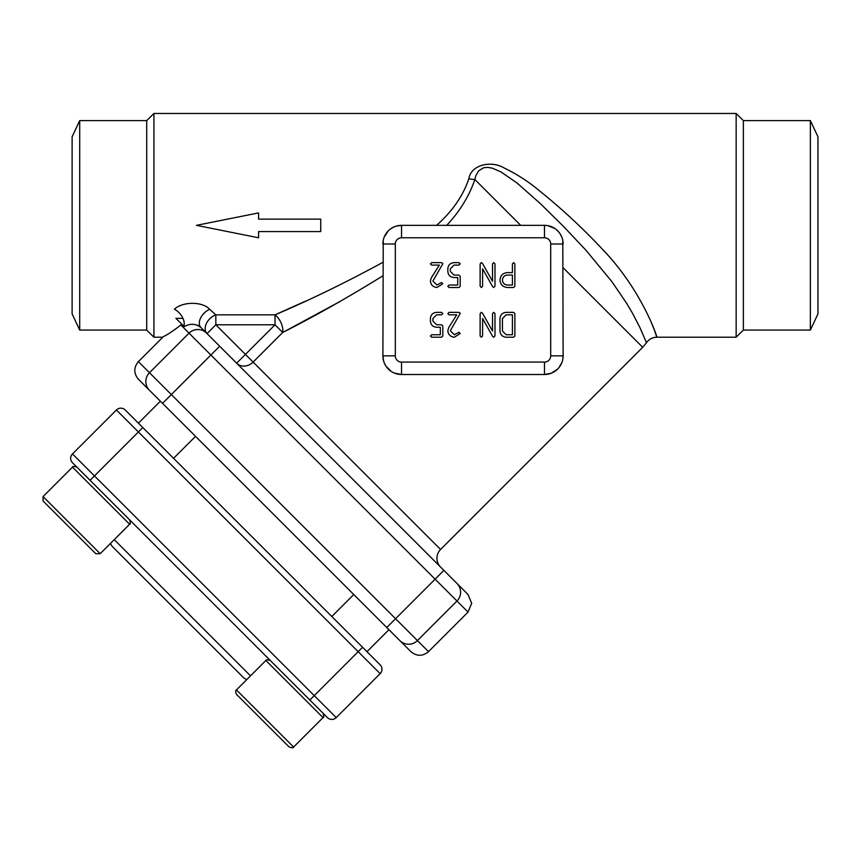 <?xml version="1.0" encoding="UTF-8"?>
<svg xmlns="http://www.w3.org/2000/svg" width="861" height="861" viewBox="0 0 861 861"><rect width="100%" height="100%" fill="white"/><g stroke="black" fill="none" stroke-linecap="round" stroke-linejoin="round"><path stroke-width="1.29" d="M103.255 493.493L129.634 519.861C130.517 522.939 130.517 524.414 129.634 524.252L72.496 467.125C72.335 466.242 73.798 466.242 76.887 467.125L103.255 493.493M95.797 553.709L100.188 553.709L95.797 553.709L69.418 527.341L43.05 500.973L43.05 496.582L100.188 553.709L129.634 524.252C130.517 524.414 130.517 522.939 129.634 519.861M262.82 720.689L236.452 694.321C235.451 691.555 235.451 690.091 236.452 689.93L293.59 747.047C293.741 747.94 292.277 747.94 289.199 747.047L262.82 720.689M76.887 467.125L85.68 475.918M309.842 700.025L358.176 651.669L138.406 431.964L94.462 475.918L336.22 717.6L380.153 673.646L336.22 717.6A6.21 6.21 0 0 1 327.428 717.6L72.485 462.734A6.21 6.21 0 0 1 72.485 453.941L116.429 409.987A6.21 6.21 0 0 1 125.222 409.987L142.808 427.562L138.406 423.171L160.383 401.194M388.946 629.692L366.969 651.669L362.578 647.278L380.153 664.853A6.21 6.21 0 0 1 380.153 673.646L358.176 651.669L362.578 647.278L142.808 427.562L138.406 431.964L116.429 409.987A6.21 6.21 0 0 1 125.222 409.987A6.21 6.21 0 0 0 116.429 409.987M289.199 747.047C292.277 747.94 293.741 747.94 293.59 747.047L323.026 717.6L265.888 660.473C265.737 659.591 267.201 659.591 270.289 660.473L199.956 590.172M380.153 664.853A6.21 6.21 0 0 1 380.153 673.646A6.21 6.21 0 0 0 380.153 664.853M72.485 453.941A6.21 6.21 0 0 0 72.485 462.734A6.21 6.21 0 0 1 72.485 453.941L94.462 475.918L90.071 480.309M246.709 679.663L243.921 678.059L112.059 546.229L110.445 543.442M304.816 301.479L275.025 314.846L215.82 314.846L215.82 324.791L245.428 354.398L275.025 324.791L215.82 324.791L207.027 333.584A12.431 8.524 135 0 1 206.382 323.553A12.431 8.524 135 0 1 215.82 314.846L209.654 309.293A12.431 7.781 135 0 0 200.581 318.075A12.431 7.781 135 0 0 200.861 327.417L207.027 333.584L200.861 327.417C195.393 323.316 189.485 323.262 183.135 327.277L180.864 324.995L181.875 324.274L180.864 324.995C172.878 331.141 167.099 334.983 163.504 336.533L138.395 361.642C133.606 367.507 133.606 373.362 138.406 379.227L149.437 390.248L138.406 379.227C133.606 373.362 133.606 367.507 138.395 361.642L149.48 372.727L189.033 333.164L183.135 327.277A12.431 7.362 49.5 0 0 174.396 309.217C182.22 301.619 202.303 301.124 209.654 309.293C202.303 301.124 182.22 301.619 174.396 309.217M79.707 120.615L79.707 330.075L72.12 313.91L72.12 136.781L79.707 120.615L146.704 120.615L153.915 113.469L153.915 337.221L162.815 337.221M184.006 325.404L183.458 325.856L175.935 318.366L182.962 318.366M382.887 275.821C348.404 297.206 315.008 316.095 282.709 332.475A12.431 6.285 63.9 0 0 275.025 314.846C309.982 299.962 345.939 282.462 382.887 262.347M401.527 237.776L544.475 237.776A6.21 6.21 0 0 1 550.696 243.997L550.696 355.862A6.21 6.21 0 0 1 544.475 362.083L401.527 362.083A6.21 6.21 0 0 1 395.317 355.862L395.317 243.997A6.21 6.21 0 0 1 401.527 237.776L401.527 225.345L396.114 226.152M394.37 226.777L391.152 228.499M388.322 230.834L384.297 236.883M383.242 240.37L382.887 355.862L383.672 361.222M436.549 225.345C452.197 211.558 462.97 196.017 468.879 178.701C470.913 164.849 491.114 160.168 504.072 167.938C516.955 174.148 528.794 181.8 539.599 190.916C561.738 208.739 582.542 228.025 602 248.797C642.134 290.092 657.976 338.664 656.792 337.221C658.105 339.03 642.263 290.275 602.151 248.969C582.628 228.122 561.792 208.782 539.653 190.959C528.783 181.789 516.923 174.116 504.072 167.938C491.168 160.168 470.881 164.849 468.879 178.701A12.431 5.005 -163.4 0 0 474.852 179.486C469.267 195.964 459.882 211.257 446.708 225.345M656.566 336.511L656.179 335.338M656.157 335.263L654.252 329.86M653.854 328.794L650.841 321.347M153.915 113.469L736.155 113.469L736.155 337.221L656.792 337.221C652.455 337.34 649.022 339.169 646.493 342.7L639.927 327.567L632.663 313.522L626.84 303.599L611.784 281.482L585.706 249.959L563.449 226.378L540.385 203.648L517.009 182.984L500.93 171.888L492.32 168.175L487.886 167.368L483.645 167.734L478.694 170.747L475.853 175.666L474.852 179.486L520.722 225.345M736.155 113.469L743.366 120.615L743.366 330.075L736.155 337.221M743.366 120.615L810.362 120.615L810.362 330.075L743.366 330.075M810.362 120.615L817.95 136.781L817.95 313.91L810.362 330.075M146.704 120.615L146.704 330.075L153.915 337.221M397.76 374.126L401.527 374.513L394.316 373.061M391.034 371.274L388.171 368.874M275.025 314.846L275.025 324.791L282.709 332.475L340.052 301.479M385.976 366.151L384.254 362.89M383.005 357.972L382.887 355.862A18.641 18.641 0 0 0 401.527 374.513L544.475 374.513L551.309 373.211L557.637 369.078M544.475 362.083L544.475 374.513A18.641 18.641 0 0 0 563.126 355.862L562.814 359.274L563.126 355.862L550.696 355.862M561.835 362.696L558.95 367.615M556.238 370.338L554.688 371.468M384.286 362.955L385.976 366.151L391.077 371.306M563.126 355.862L562.793 240.467M562.76 240.316L562.373 238.745M561.77 237.012L560.07 233.761M558.95 232.222L556.292 229.564M554.764 228.434L547.704 225.625M502.437 331.011L502.437 318.559L506.171 314.825L512.403 314.825L512.403 334.757L506.171 334.757L502.437 331.011M507.42 285.034C504.385 284.743 502.716 283.086 502.437 280.051C502.716 277.016 504.385 275.348 507.42 275.068L512.403 275.068L512.403 285.034L507.42 285.034M499.972 331.001L499.972 318.57C500.316 314.782 502.383 312.704 506.182 312.36L513.63 312.36L514.867 313.598L514.867 335.973L513.63 337.221L506.182 337.221C502.383 336.855 500.316 334.789 499.972 331.001M447.828 330.742L448.667 327.632L456.739 314.825L449.065 314.825L447.828 313.598L449.065 312.36L458.956 312.36L460.301 313.35L450.292 330.807L454.393 334.757L458.902 332.249L460.226 333.455L454.404 337.221C450.4 336.769 448.204 334.606 447.828 330.742M507.42 287.499C502.889 287.068 500.402 284.582 499.972 280.051C500.402 275.509 502.889 273.034 507.43 272.603L512.403 272.603L512.403 263.886L513.64 262.637L514.867 263.886L514.867 286.261L513.63 287.499L507.42 287.499M449.065 285.034L457.74 285.034L457.74 277.533L454.027 277.533C450.238 277.188 448.172 275.122 447.828 271.333L447.828 268.847C448.172 265.059 450.238 262.982 454.016 262.637L458.967 262.637L460.215 263.875L458.967 265.102L454.016 265.102L450.292 268.847L450.292 271.333L454.016 275.068L458.967 275.068L460.215 276.316L460.215 286.261L458.967 287.499L449.065 287.499L447.828 286.261L449.065 285.034M430.414 281.02L431.253 277.909L439.325 265.102L431.652 265.102L430.414 263.875L431.652 262.637L441.553 262.637L442.888 263.627L432.879 281.095L436.979 285.034L441.499 282.526L442.812 283.743L436.99 287.499C432.986 287.047 430.791 284.883 430.414 281.02M480.137 286.25L480.137 263.993L481.277 262.594L482.472 263.391L492.524 281.299L492.524 263.886L493.751 262.637L494.989 263.886L494.989 286.132L493.816 287.499L492.653 286.724L482.601 268.815L482.601 286.25L481.364 287.499L480.137 286.25M431.652 334.757L440.326 334.757L440.326 327.255L436.613 327.255C432.825 326.911 430.758 324.845 430.414 321.056L430.414 318.57C430.758 314.782 432.825 312.704 436.602 312.36L441.564 312.36L442.802 313.598L441.564 314.825L436.602 314.825L432.879 318.559L432.879 321.056L436.602 324.791L441.564 324.791L442.802 326.028L442.802 335.973L441.564 337.221L431.652 337.221L430.414 335.984L431.652 334.757M480.137 335.973L480.137 313.705L481.277 312.317L482.472 313.113L492.524 331.022L492.524 313.598L493.751 312.36L494.989 313.598L494.989 335.855L493.816 337.221L492.653 336.447L482.601 318.538L482.601 335.973L481.364 337.221L480.137 335.973M550.696 243.997L563.126 243.997A18.641 18.641 0 0 0 544.475 225.345L401.527 225.345A18.641 18.641 0 0 0 382.887 243.997L395.317 243.997M206.554 333.11L468.04 594.52L219.673 346.219L171.339 394.575L395.565 618.736L435.106 579.184L189.033 333.164A12.431 12.355 135 0 1 206.554 333.11L217.499 344.056M200.861 327.417L236.635 363.181L245.428 354.398L253.112 362.083A12.431 10.87 -45 0 1 236.635 363.181M428.498 651.659L468.05 612.106L456.965 601.021L417.413 640.584L428.498 651.659C422.643 656.459 416.778 656.459 410.923 651.669L149.437 390.248L162.546 403.357L171.339 394.575L149.48 372.727A12.431 12.355 135 0 0 149.437 390.248M349.383 590.151L386.772 627.529L395.565 618.736L417.413 640.584A12.431 12.355 -45 0 1 399.891 640.638L410.923 651.669M393.337 634.094L399.891 640.638M471.688 603.357L468.04 594.52L471.688 603.313L468.05 612.106M197.298 325.114L200.807 327.363M320.733 231.566L258.58 231.566L258.58 237.776L196.426 225.345L258.58 212.915L258.58 219.135L320.733 219.135L320.733 231.566M282.709 332.475L253.112 362.083L440.574 549.479A12.431 12.431 0 0 0 440.574 567.065M114.255 539.643L250.508 675.863M440.574 549.479L642.704 347.295L563.126 267.739M395.317 355.862L382.887 355.862M401.527 362.083L401.527 374.513M544.475 225.345L544.475 237.776M457.008 583.5A12.431 12.355 135 0 1 456.965 601.021L435.106 579.184L443.899 570.391M195.544 436.344L173.567 458.321M43.05 500.973L43.05 496.582L72.496 467.125M323.026 717.6C323.93 717.73 323.93 716.266 323.026 713.209C323.93 716.266 323.93 717.73 323.026 717.6M353.774 594.542L331.808 616.519M236.452 689.93L265.888 660.473M79.707 330.075L146.704 330.075M646.493 342.7L642.704 347.295"/></g></svg>

